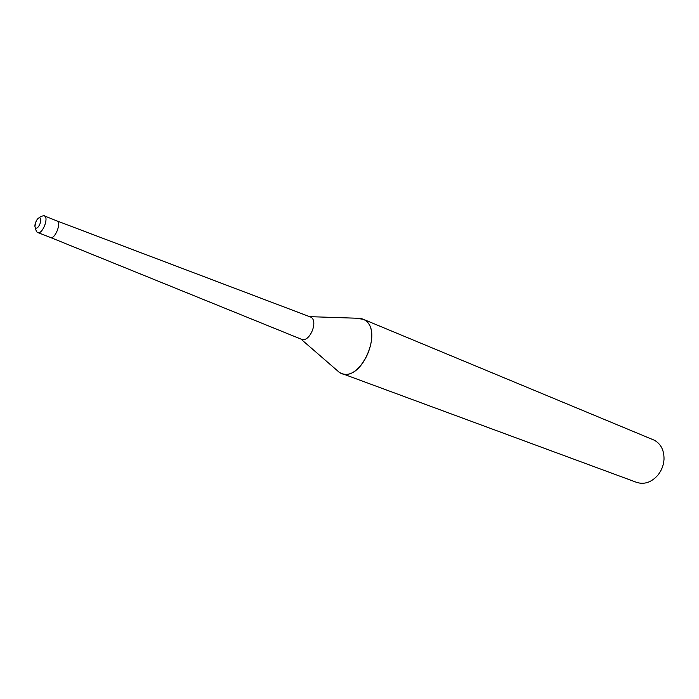 <?xml version="1.0" encoding="UTF-8"?>
<svg xmlns="http://www.w3.org/2000/svg" width="699" height="699" viewBox="0 0 699 699"><rect width="100%" height="100%" fill="white"/><g stroke="black" fill="none" stroke-linecap="round" stroke-linejoin="round"><path stroke-width="1.05" d="M50.398 237.442L301.365 339.242C309.535 343.148 318.884 320.692 310.609 317.04L56.89 220.893M50.153 237.311L50.45 237.459C54.845 239.67 61.643 223.103 57.178 221.024L56.68 220.832M300.902 339.059L339.417 372.445C359.758 385.927 385.49 328.722 363.235 319.294L355.739 318.185L360.605 318.351L363.235 319.294C384.415 328.049 362.021 382.772 341.173 373.266L636.649 482.38C644.295 484.748 651.328 482.389 657.75 475.303C661.525 470.637 663.613 465.316 664.015 459.33C664.155 450.182 660.861 443.786 654.133 440.134L362.475 318.945M339.417 372.445L341.173 373.266M37.519 232.435L50.45 237.459C54.854 239.661 61.634 223.103 57.178 221.024L44.352 215.895C44.43 215.379 43.155 215.668 40.533 216.76L38.436 218.193C36.619 219.53 35.457 222.282 34.959 226.45L35.597 229.359C36.802 232.024 37.536 233.099 37.807 232.575L37.807 232.575C42.167 234.768 49 218.071 44.587 216.017L44.352 215.895M39.992 218.044C37.484 216.253 33.054 226.555 35.745 227.909C38.244 229.761 42.726 219.364 39.992 218.044M309.683 316.656L360.605 318.351"/></g></svg>
